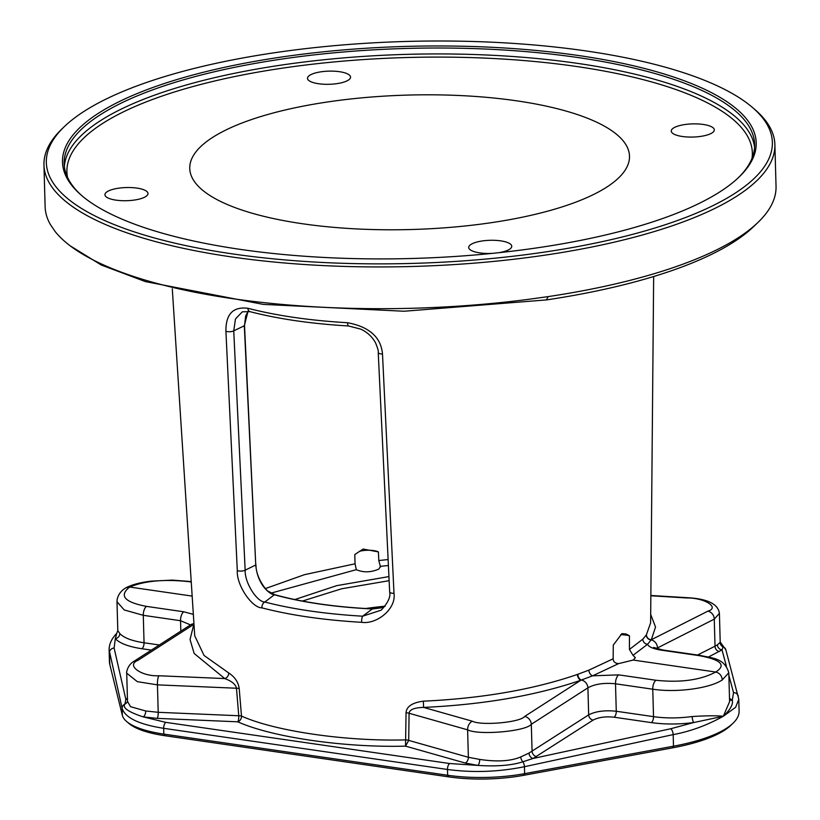 <?xml version="1.0" encoding="UTF-8"?>
<svg xmlns="http://www.w3.org/2000/svg" width="820" height="820" viewBox="0 0 820 820"><rect width="100%" height="100%" fill="white"/><g stroke="black" fill="none" stroke-linecap="round" stroke-linejoin="round"><path stroke-width="1.23" d="M54.96 231.301A365.597 111.766 -1.6 0 0 526.696 299.577L548.16 296.604A365.597 111.766 -1.6 0 0 729.892 242.822A365.597 111.766 -1.6 0 0 757.69 222.712A365.597 111.766 -1.6 0 0 776.038 186.304L774.88 144.546A365.597 111.766 -1.6 0 0 754.523 109.214L752.155 107.205A363.168 111.018 -1.6 0 0 440.658 41A363.168 111.018 -1.6 0 0 92.178 106.436A363.168 111.018 178.4 0 0 64.554 126.413L62.31 128.555A365.597 111.766 -1.6 0 0 43.962 164.963A365.597 111.766 -1.6 0 0 319.082 265.372A365.597 111.766 -1.6 0 0 728.724 201.064A365.597 111.766 -1.6 0 0 774.88 144.546M64.554 126.413A363.168 111.018 178.4 0 0 263.579 257.839A363.168 111.018 178.4 0 0 726.53 198.43A363.168 111.018 -1.6 0 0 752.155 107.205M43.962 164.963L45.12 206.722A365.597 111.766 -1.6 0 0 50.297 224.403L54.971 231.281M757.69 222.712L753.201 227.007A360.728 110.269 178.4 0 1 546.448 299.915L404.024 311.241L263.281 304.394L145.335 281.578L101.249 265.003L70.018 245.703M653.653 276.524L650.619 622.893L646.345 634.916L642.829 639.139L629.442 649.44L632.999 655.344L635.377 657.691L633.204 660.059L618.618 663.616C615.133 663.37 613.309 661.76 613.155 658.798L613.278 645.084L621.929 633.624L626.08 633.993L629.452 635.797A17.138 5.238 -1.6 0 0 626.07 635.121A17.138 5.238 178.4 0 0 620.658 634.68M629.442 649.44L629.452 635.797M388.403 565.503L380.418 566.353L378.922 569.029C371.009 572.514 363.475 572.729 356.31 569.674L355.05 563.791L354.783 554.556L363.086 549.051L378.399 551.901L378.799 560.542L380.521 567.02M355.05 563.791L304.527 574.666L265.424 588.555M601.736 190.158A219.955 67.24 -1.6 0 0 629.504 156.907A219.955 67.24 -1.6 0 0 465.176 95.807A219.955 67.24 -1.6 0 0 217.525 134.439A219.955 67.24 -1.6 0 0 189.789 169.186A219.955 67.24 -1.6 0 0 356.474 228.913A219.955 67.24 -1.6 0 0 601.736 190.158M388.116 559.547L378.799 560.542M377.948 551.686A12.689 3.885 -1.6 0 0 359.273 551.389M356.31 569.674L271.02 593.116M127.418 698.148L125.849 699.419L114.113 648.025L115.323 638.667A4.879 4.428 138 0 0 119.792 633.542L117.803 630.601L116.717 633.409C111.54 638.718 109.009 644.305 109.121 650.168L109.449 661.976A121.862 37.259 -1.6 0 0 109.788 664.436L122.344 715.306A81.242 24.836 -1.6 0 0 126.649 721.508L129.006 723.527A78.812 24.087 -1.6 0 0 165.076 735.735L448.899 776.899A78.812 24.087 -1.6 0 0 523.59 775.33L672.441 747.871A119.433 36.51 -1.6 0 0 730.733 725.433L732.977 723.281A121.862 37.259 -1.6 0 0 739.097 711.145L738.769 699.347L735.622 707.291L723.322 716.26C706.912 725.372 690.204 731.481 673.179 734.607L524.452 766.72C498.621 771.948 472.966 772.86 447.484 769.478L163.662 728.314C138.97 724.429 125.132 717.787 122.149 708.377L109.111 649.881M126.649 721.508A81.242 24.836 -1.6 0 0 163.826 734.105L447.648 775.259A81.242 24.836 -1.6 0 0 524.646 773.649L673.497 746.19A121.862 37.259 -1.6 0 0 732.977 723.281M738.748 699.06L725.854 649.86L720.226 642.029M651.367 722.615A4.879 2.296 98.3 0 0 653.519 716.659C665.748 718.371 678.622 718.33 692.162 716.547A4.879 1.168 82.3 0 0 693.689 722.543L670.719 728.755L533.082 758.469L593.137 720.083C598.487 717.274 605.478 716.311 614.108 717.213L651.367 722.615C664.753 724.48 678.857 724.46 693.689 722.543L723.322 716.26C730.333 709.607 733.316 704.308 732.27 700.362A4.879 4.5 -46.5 0 1 729.544 699.737M692.162 716.547C705.948 715.665 716.342 715.573 723.322 716.26L729.595 701.633L728.795 672.728M116.717 633.409L115.323 638.667C119.822 643.382 128.678 646.734 141.891 648.733L151.372 650.106M127.448 699.255A4.879 4.264 -132.4 0 1 125.849 699.419L124.896 704.062C122.221 707.732 128.33 712.006 143.213 716.885L157.235 718.371L237.779 721.815A4.879 1.179 92.4 0 0 238.763 715.747L236.467 688.236C235.678 684.382 231.773 681.164 224.772 678.57L194.166 653.478L190.025 639.508L193.623 625.178M613.155 658.798L588.893 670.135L577.382 674.45C533.564 689.507 482.221 698.414 423.356 701.172C412.255 702.658 406.484 706.522 406.043 712.764L405.531 746.139L465.196 763.03L477.845 765.408C496.817 766.618 511.834 765.408 522.904 761.78L533.082 758.469A4.879 3.618 64.1 0 1 528.982 753.078L588.668 714.876C595.709 711.268 604.914 710.069 616.271 711.258L653.519 716.659L652.761 689.2L615.502 683.798C604.145 682.63 594.951 683.972 587.909 687.826A7.308 5.976 -122.8 0 0 581.318 680.026L580.898 680.21C536.157 695.555 483.718 704.616 423.591 707.414C414.387 707.629 409.549 709.577 409.077 713.267L408.708 740.399L405.531 746.139C344.523 747.789 272.219 737.303 237.779 721.815A4.879 3.741 -67.6 0 0 241.49 716.075L239.204 688.574C238.343 682.178 234.848 676.961 228.698 672.943L204.047 655.457L194.729 635.797M119.792 633.542C123.892 637.868 131.979 640.953 144.053 642.777L143.285 615.318L124.199 609.936L116.993 601.736L117.803 630.601M708.48 656.984L722.02 649.891L723.025 646.765L720.257 642.183M725.833 649.778A4.879 4.674 164.9 0 0 723.025 646.765A4.879 4.746 21.2 0 1 720.052 642.419L720.114 642.255M726.397 666.158L722.02 649.891A4.879 4.366 54.1 0 1 717.428 644.786L720.052 642.419M728.867 675.321L733.531 692.654L732.27 700.362L729.503 698.312M728.795 672.748L722.307 679.923C709.638 688.441 676.295 692.88 652.761 689.2A7.308 3.434 -81.7 0 1 655.99 680.272L618.741 674.87L592.655 675.813L581.318 680.026A4.879 3.085 -109.1 0 1 577.854 674.286M523.59 775.33L524.646 773.649L524.452 766.72A4.879 2.06 -102.2 0 0 522.904 761.78A4.879 2.562 69.8 0 1 520.71 756.973L528.982 753.078M465.196 763.03A4.879 3.249 105.8 0 0 468.374 757.29L479.669 759.412C496.971 762.016 510.645 761.206 520.71 756.973M239.204 688.574A4.879 1.425 -4.8 0 0 236.467 688.236L157.44 684.864L137.329 681.666L126.721 673.169L127.51 701.438L130.534 706.676L145.693 710.981L158.209 712.303L238.763 715.747A4.879 1.425 -4.8 0 1 241.49 716.075C275.202 731.266 345.989 741.526 405.705 739.896A4.879 1.671 -179.2 0 1 408.708 740.399L468.374 757.29L467.605 729.841L409.077 713.267A4.879 1.66 -179.2 0 0 406.043 712.764M361.62 622.318C323.726 620.094 290.475 615.266 261.887 607.856C252.109 607.979 236.396 585.326 237.298 570.617L225.92 331.29C225.715 314.142 233.034 306.475 247.896 308.279C276.699 315.71 309.919 320.528 347.547 322.731C369.338 326.811 380.982 337.235 382.499 353.994L394 593.342C396.388 609.055 376.667 624.604 361.62 622.318A4.879 1.22 -86.7 0 1 362.635 616.199C325.458 614.006 292.853 609.27 264.788 602.013C256.844 601.941 244.555 582.548 245.159 570.187L233.741 330.839L235.473 318.939L242.341 311.805L249.967 311.651C278.554 319.021 311.415 323.797 348.561 325.97L360.882 329.168C367.401 332.274 372.3 336.866 375.591 342.934C377.815 348.408 378.696 351.616 378.235 352.569L389.664 591.917C390.771 596.878 387.942 602.956 381.177 610.152M247.896 308.279A4.879 3.177 104.6 0 0 249.936 311.641M347.547 322.731A4.879 1.281 93.3 0 0 348.551 325.96M381.187 610.162L362.624 616.199L372.321 608.973L384.969 606.328L380.808 607.917L372.321 608.973C334.673 607.107 302.037 602.382 274.403 594.777L264.788 602.013A4.879 3.218 -75.4 0 0 261.887 607.856M248.04 311.272L244.309 325.796L233.741 330.839A4.879 1.64 -2.7 0 1 225.92 331.29M244.524 325.571L255.758 565.134C257.695 586.218 271.082 594.982 274.403 594.777A1.22 0.82 105.6 0 1 274.813 594.726M372.536 608.983L372.434 608.881C334.878 607.025 302.354 602.31 274.833 594.726L268.314 591.271C268.068 592.47 255.789 578.715 255.973 564.888L245.159 570.187A4.879 1.64 -2.7 0 1 237.298 570.617M294.8 599.553L336.682 585.664L388.342 576.685M302.385 601.06L341.632 588.78L388.875 580.724M713.482 128.145A21.525 6.58 178.4 0 1 714.312 129.867A21.525 6.58 178.4 0 1 695.852 136.909A21.525 6.58 178.4 0 1 672.082 132.799A21.525 6.58 178.4 0 1 671.262 131.067A21.525 6.58 178.4 0 1 689.722 124.025A21.525 6.58 178.4 0 1 713.482 128.145M323.131 71.535A21.525 6.58 178.4 0 1 350.55 77.111A21.525 6.58 178.4 0 1 334.919 83.896A21.525 6.58 178.4 0 1 307.5 78.31A21.525 6.58 178.4 0 1 323.131 71.535M105.77 196.451A21.525 6.58 178.4 0 1 104.95 194.719A21.525 6.58 178.4 0 1 123.4 187.677A21.525 6.58 178.4 0 1 147.169 191.798A21.525 6.58 178.4 0 1 147.989 193.52A21.525 6.58 178.4 0 1 129.529 200.562A21.525 6.58 178.4 0 1 105.77 196.451M492.154 253.38A21.525 6.58 178.4 0 1 468.712 247.476A21.525 6.58 178.4 0 1 484.333 240.69A21.525 6.58 178.4 0 1 511.752 246.277A21.525 6.58 178.4 0 1 498.867 252.683M738.041 178.022A345.374 105.575 -1.6 0 0 754.636 144.34A345.374 105.575 -1.6 0 0 494.737 49.487A345.374 105.575 -1.6 0 0 107.758 110.239A345.374 105.575 178.4 0 0 64.155 163.621A345.374 105.575 178.4 0 0 82.605 196.328M106.292 108.486A346.993 106.077 -1.6 0 0 81.805 195.652A346.993 106.077 -1.6 0 0 379.434 258.915A346.993 106.077 -1.6 0 0 712.406 196.39A346.993 106.077 -1.6 0 0 738.799 177.304A346.993 106.077 -1.6 0 0 548.631 51.732A346.993 106.077 -1.6 0 0 106.292 108.486M228.698 672.943A4.879 3.946 -63.4 0 1 224.772 678.57L158.906 675.762C141.46 676.623 125.511 665.235 137.903 660.387L193.981 624.256M122.344 715.306L122.149 708.377A4.879 4.582 -12.9 0 1 124.896 704.062A4.879 4.459 -169.1 0 0 127.5 701.141M193.346 614.354L183.772 611.792L146.524 606.39C124.435 602.188 118.808 595.73 129.632 587.038L125.983 587.776C121.257 590.482 118.305 594.408 117.127 599.543L116.993 601.777M577.382 674.45A4.879 3.065 -109.3 0 0 580.898 680.21L524.615 716.475C520.259 722.441 481.33 725.915 472.381 721.221L423.591 707.414L423.356 701.172M618.618 663.616L592.655 675.813A4.879 3.3 -111.7 0 1 588.893 670.135M633.204 660.059L715.727 672.031C719.622 673.005 721.815 675.639 722.307 679.923M126.393 587.54C132.676 584.455 140.999 582.313 151.372 581.124L172.333 580.119L190.568 581.513A7.308 3.434 98.3 0 0 189.44 581.728C164.81 578.981 144.873 580.755 129.632 587.038L192.167 596.099M642.829 639.139A4.879 4.52 -136.1 0 0 647.574 644.253L632.999 655.344M646.467 634.741A4.879 4.592 -145.2 0 0 651.305 639.754L647.574 644.253C648.63 646.929 653.325 648.917 661.658 650.209L698.917 655.611C720.995 659.639 726.602 665.112 715.727 672.031C700.536 680.098 680.62 682.845 655.99 680.272M650.701 614.416L655.539 627.023L651.305 639.754L707.803 611.197C720.237 607.507 704.318 597.688 686.863 597.964L650.854 595.781M719.406 613.36L714.261 619.151L656.215 648.569M719.324 651.51A4.879 4.09 63.2 0 1 715.019 646.201L717.428 644.786M657.486 648.938L657.455 647.861A7.308 6.13 -116.8 0 0 651.101 639.918A4.879 4.592 -145.3 0 1 646.345 634.916M536.547 756.542A4.879 3.977 57.2 0 1 532.077 751.335L531.319 724.285C525.958 731.44 478.552 735.499 467.605 729.841A7.308 4.869 -74.2 0 1 472.381 721.221M190.506 624.891L180.543 620.72L143.285 615.318A7.308 3.434 -81.7 0 1 146.524 606.39M191.419 624.348L190.855 624.666A7.308 5.976 57.2 0 1 193.961 623.876M548.16 296.604L546.448 299.915M672.441 747.871L673.497 746.19L673.179 734.607A4.879 2.06 -102.2 0 0 670.719 728.755M448.899 776.899L447.648 775.259L447.484 769.478A4.879 2.296 -81.7 0 1 449.647 763.522L165.825 722.369L143.213 716.885A4.879 2.593 100.2 0 0 145.693 710.981M165.076 735.735L163.826 734.105L163.662 728.314A4.879 2.296 -81.7 0 1 165.825 722.369M109.788 664.436L109.46 652.853A4.879 4.582 -12.9 0 1 114.113 648.025M479.669 759.412A4.879 1.978 96.4 0 1 477.845 765.408L449.647 763.522M141.891 648.733A4.879 2.296 98.3 0 0 144.053 642.777L159.305 644.991M738.266 696.006A4.879 4.674 164.9 0 0 733.531 692.654M614.108 717.213A4.879 2.296 98.3 0 0 616.271 711.258L615.502 683.798A7.308 3.434 -81.7 0 1 618.741 674.87M593.137 720.083A4.879 3.977 57.2 0 1 588.668 714.876L587.909 687.826L531.319 724.285A7.308 5.976 -122.8 0 0 524.615 716.475M382.499 353.994A4.879 1.64 177.3 0 1 378.235 352.569M394 593.342A4.879 1.64 177.3 0 1 389.664 591.917M244.288 325.335L255.737 564.662M385.092 606.185A162.493 49.671 -1.6 0 0 365.648 608.512M67.547 177.438A342.852 104.806 178.4 0 1 110.187 118.869A342.852 104.806 -1.6 0 1 503.162 59.06A342.852 104.806 -1.6 0 1 752.012 158.311M64.38 166.583A345.374 105.575 178.4 0 1 107.922 116.153A345.374 105.575 -1.6 0 1 490.206 55.165A345.374 105.575 -1.6 0 1 754.574 147.303M157.235 718.371A4.879 1.179 92.4 0 0 158.209 712.303L157.44 684.864A7.308 1.773 -87.6 0 1 158.906 675.762M180.83 631.123L180.543 620.72A7.308 3.434 -81.7 0 1 183.772 611.792M728.795 672.8C724.521 657.753 711.914 658.183 700.034 655.395L662.785 649.993A7.308 3.434 98.3 0 0 661.658 650.209M700.034 655.395A7.308 3.434 98.3 0 0 698.917 655.611M189.44 581.728L191.255 581.985M650.865 595.484L687.375 597.688A7.308 1.732 93.5 0 0 686.863 597.964M697.543 655.036L715.019 646.201L714.261 619.151A7.308 6.13 -116.8 0 0 707.803 611.197M190.855 624.666L134.265 661.125A7.308 5.976 57.2 0 1 137.903 660.387M194.729 635.777L172.292 288.814M248.101 311.282L245.662 315.956L244.524 325.55M720.196 641.681L719.406 613.411C717.982 601.87 702.197 598.477 687.375 597.688M662.785 649.993L653.622 647.441L654.462 648.671M190.568 581.513L191.224 581.605M134.265 661.125C127.079 664.969 126.167 673.804 126.721 673.169"/></g></svg>
